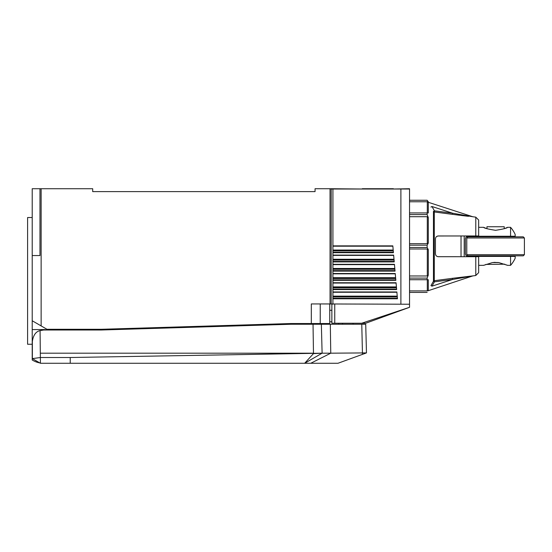 <?xml version="1.0" encoding="UTF-8"?>
<svg xmlns="http://www.w3.org/2000/svg" width="552" height="552" viewBox="0 0 552 552"><rect width="100%" height="100%" fill="white"/><g stroke="black" fill="none" stroke-linecap="round" stroke-linejoin="round"><path stroke-width="0.83" d="M334.753 304.228L334.753 323.237L361.719 323.237L409.536 307.305L409.536 188.729L393.403 189.012M409.536 243.673L427.303 243.673L427.303 216.701L428.297 217.571L427.296 214.969M409.536 216.701L427.303 216.701M409.536 200.259L427.138 200.259L428.297 202.384L428.297 212.941L409.536 212.941L427.138 212.941L427.138 214.569L409.536 214.569M409.536 201.77L427.303 201.77L428.297 202.384M409.536 200.245L427.138 200.259M428.138 217.157L427.993 216.77M427.469 215.411L427.31 215.011M409.536 278.098L427.138 278.098L427.676 276.724M428.062 290.725L428.255 290.359M409.536 290.897L427.303 290.897L427.303 279.726M409.536 279.726L428.297 279.726L428.297 290.283L427.303 290.897M428.297 290.283L428.104 290.731M409.536 292.401L427.138 292.401M409.536 247.482L427.138 247.482L428.297 249.607L428.297 275.089L427.138 278.098L427.138 279.726M409.536 275.965L427.303 275.965L427.303 248.987L428.297 249.607M428.297 275.089L427.303 275.965M409.536 248.987L427.303 248.987M409.536 245.178L427.138 245.178L427.138 247.482M427.138 245.178L428.297 243.059L427.303 243.673M430.96 207.076L431.961 206.503L430.96 207.076C427.027 200.01 427.027 200.01 430.96 207.076L430.919 207M430.96 285.591L433.444 281.272L430.96 285.591C427.027 292.65 427.027 292.65 430.96 285.591L431.961 286.164C427.434 291.87 427.434 291.87 431.961 286.164L452.606 279.457L434.438 281.837L431.961 286.164L430.96 285.591M433.444 281.272L434.438 281.837L434.293 280.706L452.454 278.318L434.293 280.706A1.152 1.145 0 0 0 433.444 281.272L433.444 211.395L434.438 210.823L452.606 213.21L472.795 216.743L452.606 213.21L452.454 214.348L434.293 211.961L459.754 215.28M452.454 278.318L473.002 275.876L452.454 278.318L452.606 279.457L472.795 275.924L452.606 279.457M475.783 256.701L478.66 256.701L478.66 272.633L475.783 275.51L475.783 256.701L438.336 256.701C436.604 256.542 435.645 255.583 435.452 253.823L435.452 238.843C435.645 237.084 436.604 236.118 438.336 235.966L475.783 235.966L475.783 217.15L472.795 216.743L428.738 202.425L427.138 200.245M467.73 276.448L468.144 276.4M469.159 276.283L469.966 276.2M471.843 275.993L472.422 275.938M437.991 256.68L461.03 256.701L461.03 235.966L437.984 235.987M464.197 256.701L464.197 235.966M475.783 217.15L478.66 220.034L478.66 235.966L475.783 235.966M437.722 236.028L436.466 236.649M435.618 237.898L435.452 238.843M435.452 253.823L435.618 254.769M468.524 216.308L468.165 216.267M467.765 216.225L466.419 216.073M466.074 216.032L465.502 215.963M465.136 215.922L461.962 215.549M461.389 215.48L460.513 215.37M433.444 211.395A1.152 1.145 180 0 0 434.293 211.961L434.438 210.823L431.961 206.503C427.434 200.797 427.434 200.797 431.961 206.503L452.606 213.21M478.66 265.339L483.628 265.339L492.439 262.573L498.753 262.573L507.564 265.339L510.572 265.339L510.572 256.411L468.137 256.411C466.502 256.349 465.584 255.39 465.384 253.534L465.384 239.133C465.584 237.277 466.502 236.318 468.137 236.249L510.572 236.249L510.572 227.32L507.564 227.32C507.212 228.128 503.224 229.121 495.599 230.315C487.968 229.121 483.98 228.128 483.628 227.32L485.926 228.307M478.66 227.32L483.628 227.32M498.249 262.51L493.633 262.435M485.739 264.436L504.832 264.187M484.228 265.07L483.628 265.339M505.591 228.176L507.564 227.32M507.033 265.098L506.674 264.946M493.667 262.435L495.151 262.352M510.572 256.411L515.182 256.411L515.182 258.191A28.801 28.801 0 0 1 510.572 265.339M510.572 227.32A28.801 28.801 0 0 1 515.182 234.469L515.182 236.249L510.572 236.249M504.238 228.694L504.238 226.748L486.954 226.748L486.954 228.694M428.297 212.941L427.303 212.941L427.303 201.77M331.186 188.729L331.186 303.938L330.034 303.938L330.034 188.729L362.291 189.012M330.034 188.729L315.054 188.729L315.054 191.606L92.695 191.606L92.695 188.729L41.138 188.729L41.138 325.915L46.968 329.289L101.133 329.289L101.147 330.006L291.242 324.245L361.774 324.245L362.436 352.935L330.758 353.19L330.317 324.245M393.403 188.729L362.291 188.729M330.034 303.938L311.314 303.938L311.314 323.527L320.243 323.527L320.243 303.938M409.536 189.012L332.918 189.012L332.918 245.875L392.831 245.875L393.431 252.699L332.918 252.699L332.918 245.875M331.186 189.012L332.918 189.012M321.395 303.938L409.536 304.228M409.536 307.305L365.748 323.237L361.719 323.237M334.753 323.237L331.869 323.237L331.869 304.228M332.918 298.294L332.918 291.96L396.867 291.96L397.461 298.784L332.918 298.784L332.918 298.294L397.419 298.294M332.918 298.784L332.918 304.228M332.918 252.699L332.918 255.093L393.638 255.093L394.238 261.91L332.918 261.91L332.918 255.093M332.918 261.91L332.918 264.311L394.445 264.311L395.046 271.129L332.918 271.129L332.918 264.311M332.918 271.129L332.918 273.53L395.253 273.53L395.853 280.347L332.918 280.347L332.918 273.53M332.918 280.347L332.918 282.741L396.06 282.741L396.653 289.565L332.918 289.565L332.918 282.741M332.918 289.565L332.918 291.96M400.89 189.012L400.89 304.228M338.673 324.245L338.673 323.237M331.869 321.795L329.744 321.795M316.786 323.527L316.662 324.245M315.054 188.729L315.054 191.606L143.969 191.606M101.133 329.289L291.235 323.527L311.314 323.527M329.744 304.228L329.744 323.527L320.243 323.527M329.744 310.279L331.869 310.279M342.323 323.237A2.877 2.877 0 0 1 342.675 324.245L342.323 323.237M353.052 323.237L353.107 324.245M101.14 330.006L43.732 330.006L40.075 330.607C35.908 331.51 33.334 335.098 32.354 341.384L32.354 358.621L40.42 357.517L70.228 357.517L70.228 363.271L304.656 363.271L313.474 353.618L322.113 353.19L330.758 353.19L310.741 363.271L337.983 363.271L362.429 354.377L362.436 352.935L366.473 352.907L365.721 324.245L361.774 324.245M40.075 330.607L40.42 363.271L32.354 358.621M313.032 324.245L313.474 353.19L40.42 353.19M40.42 363.271L70.228 363.271M70.228 357.517L322.113 353.19L321.354 324.245M310.741 363.271L304.656 363.271L322.113 353.19M366.473 352.907L362.429 354.377M32.209 359.994A21.894 21.894 0 0 0 39.799 362.919A21.894 21.894 0 0 1 32.209 359.994L32.209 188.729L41.138 188.729M128.409 191.606L92.695 191.606M39.972 188.729L39.972 255.548L32.209 255.548M32.209 320.76L41.138 325.915M48.217 330.006L46.968 329.289M309.32 323.527L309.244 324.245M46.892 330.006A11.813 11.813 0 0 0 43.732 329.572L32.209 329.572M32.209 217.529L27.6 217.529L27.6 344.262L32.209 344.262M466.792 254.686L467.944 255.838L523.248 255.838L524.4 254.686L524.4 237.981L466.792 237.981L466.792 254.686L524.4 254.686M466.792 237.981L467.944 236.829L523.248 236.829L524.4 237.981M428.297 243.059L428.297 217.571M434.293 211.961L434.293 280.706M397.302 296.928L332.918 296.928M397.233 296.134L332.918 296.134M332.918 292.27L396.895 292.27M332.918 246.185L392.858 246.185M393.196 250.049L332.918 250.049M393.39 252.209L332.918 252.209M393.265 250.843L332.918 250.843M396.612 289.082L332.918 289.082M396.495 287.709L332.918 287.709M396.426 286.916L332.918 286.916M332.918 283.052L396.088 283.052M395.805 279.864L332.918 279.864M395.687 278.498L332.918 278.498M395.618 277.697L332.918 277.697M332.918 273.84L395.28 273.84M394.997 270.646L332.918 270.646M394.88 269.279L332.918 269.279M394.811 268.479L332.918 268.479M332.918 264.622L394.473 264.622M394.197 261.427L332.918 261.427M394.073 260.061L332.918 260.061M394.004 259.267L332.918 259.267M332.918 255.403L393.666 255.403M291.235 323.527L291.249 324.245M475.783 275.51L472.795 275.917L428.097 290.759M486.954 236.249L486.954 236.829M486.954 255.838L486.954 256.411M504.238 236.249L504.238 236.829M504.238 255.838L504.238 256.411M409.536 292.415L427.138 292.415"/></g></svg>

